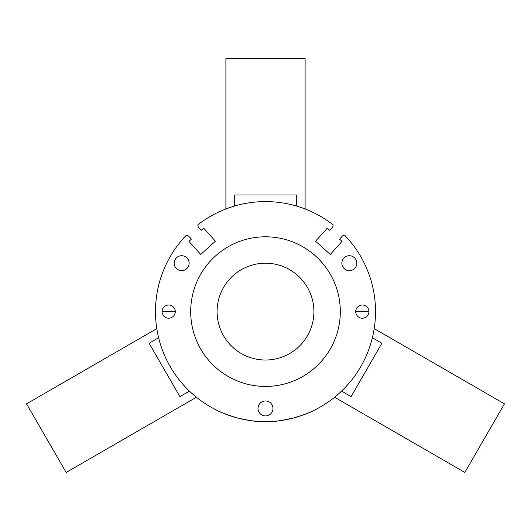 <?xml version="1.0" encoding="UTF-8"?>
<svg xmlns="http://www.w3.org/2000/svg" width="531" height="531" viewBox="0 0 531 531"><rect width="100%" height="100%" fill="white"/><g stroke="black" fill="none" stroke-linecap="round" stroke-linejoin="round"><path stroke-width="0.8" d="M258.02 408.432A7.48 7.48 0 0 0 265.5 415.912A7.48 7.48 0 0 0 272.98 408.432A7.48 7.48 0 0 0 265.5 400.951A7.48 7.48 0 0 0 258.02 408.432A7.48 7.48 0 0 1 265.5 400.951A7.48 7.48 0 0 1 272.98 408.432A7.48 7.48 0 0 1 265.5 415.912A7.48 7.48 0 0 1 258.02 408.432M174.175 263.203A7.48 7.48 0 0 0 181.655 270.684A7.48 7.48 0 0 0 189.136 263.203A7.48 7.48 0 0 0 181.655 255.723A7.48 7.48 0 0 0 174.175 263.203A7.48 7.48 0 0 1 181.655 255.723A7.48 7.48 0 0 1 189.136 263.203A7.48 7.48 0 0 1 181.655 270.684A7.48 7.48 0 0 1 174.175 263.203M341.864 263.203A7.48 7.48 0 0 0 349.345 270.684A7.48 7.48 0 0 0 356.825 263.203A7.48 7.48 0 0 0 349.345 255.723A7.48 7.48 0 0 0 341.864 263.203A7.48 7.48 0 0 1 349.345 255.723A7.48 7.48 0 0 1 356.825 263.203A7.48 7.48 0 0 1 349.345 270.684A7.48 7.48 0 0 1 341.864 263.203M162.081 311.611A6.604 6.604 0 0 0 168.679 318.215A6.604 6.604 0 0 0 175.283 311.611L162.081 311.611L175.283 311.611A6.604 6.604 0 0 0 168.679 305.013A6.604 6.604 0 0 0 162.081 311.611A6.604 6.604 0 0 1 168.679 305.013A6.604 6.604 0 0 1 175.283 311.611A6.604 6.604 0 0 1 168.679 318.215A6.604 6.604 0 0 1 162.081 311.611M355.717 311.611A6.604 6.604 0 0 0 362.321 318.215A6.604 6.604 0 0 0 368.919 311.611L355.717 311.611L368.919 311.611A6.604 6.604 0 0 0 362.321 305.013A6.604 6.604 0 0 0 355.717 311.611A6.604 6.604 0 0 1 362.321 305.013A6.604 6.604 0 0 1 368.919 311.611A6.604 6.604 0 0 1 362.321 318.215A6.604 6.604 0 0 1 355.717 311.611M252.298 420.837A110.023 110.023 0 0 1 237.025 417.884C248.8 420.419 255.331 421.554 256.619 421.275C255.331 421.554 248.8 420.419 237.025 417.884C225.562 414.193 219.336 411.91 218.36 411.021C219.336 411.91 225.562 414.193 237.025 417.884C225.562 414.193 219.336 411.91 218.36 411.021C219.336 411.91 225.562 414.193 237.025 417.884L229.206 415.474M155.477 311.611A110.023 110.023 0 0 1 186.328 235.213L188.445 235.903L191.392 239.176L188.943 241.379L200.718 254.462L215.433 241.213L203.658 228.131L201.203 230.341L198.262 227.069L197.797 224.892L198.262 227.069L201.203 230.341L203.658 228.131L215.433 241.213L200.718 254.462L188.943 241.379L191.392 239.176L188.445 235.903L186.328 235.213A110.023 110.023 0 0 0 265.5 421.634A110.023 110.023 0 0 0 375.523 311.611A110.023 110.023 0 0 1 265.5 421.634A110.023 110.023 0 0 1 155.477 311.611A110.023 110.023 0 0 0 158.63 337.743L149.098 343.245L158.63 337.743M177.507 245.568A110.023 110.023 0 0 0 164.305 268.434M189.434 391.101A110.023 110.023 0 0 0 218.36 411.021A110.023 110.023 0 0 1 189.434 391.101L179.903 396.604L189.434 391.101M312.64 411.021A110.023 110.023 0 0 0 341.566 391.101A110.023 110.023 0 0 1 312.64 411.021C311.664 411.91 305.438 414.193 293.975 417.884C282.2 420.419 275.669 421.554 274.381 421.275C275.669 421.554 282.2 420.419 293.975 417.884C282.2 420.419 275.669 421.554 274.381 421.275C275.669 421.554 282.2 420.419 293.975 417.884C305.438 414.193 311.664 411.91 312.64 411.021M372.37 337.743A110.023 110.023 0 0 0 375.523 311.611A110.023 110.023 0 0 1 372.37 337.743L381.902 343.245L372.37 337.743M293.975 417.884C282.2 420.419 275.669 421.554 274.381 421.275C275.669 421.554 282.2 420.419 293.975 417.884M190.689 311.611A74.811 74.811 0 0 0 265.5 386.429A74.811 74.811 0 0 0 340.311 311.611A74.811 74.811 0 0 0 265.5 236.799A74.811 74.811 0 0 0 190.689 311.611A74.811 74.811 0 0 1 265.5 236.799A74.811 74.811 0 0 1 340.311 311.611A74.811 74.811 0 0 1 265.5 386.429A74.811 74.811 0 0 1 190.689 311.611M217.093 311.611A48.407 48.407 0 0 1 265.5 263.203A48.407 48.407 0 0 1 313.907 311.611A48.407 48.407 0 0 1 265.5 360.018A48.407 48.407 0 0 1 217.093 311.611A48.407 48.407 0 0 0 265.5 360.018A48.407 48.407 0 0 0 313.907 311.611A48.407 48.407 0 0 0 265.5 263.203A48.407 48.407 0 0 0 217.093 311.611M344.672 235.213A110.023 110.023 0 0 1 375.523 311.611A110.023 110.023 0 0 0 344.672 235.213L342.555 235.903L344.672 235.213M333.202 224.892L332.738 227.069L329.797 230.341L327.342 228.131L315.567 241.213L330.282 254.462L342.057 241.379L339.608 239.176L342.555 235.903L339.608 239.176L342.057 241.379L330.282 254.462L315.567 241.213L327.342 228.131L329.797 230.341L332.738 227.069L333.202 224.892A110.023 110.023 0 0 0 197.797 224.892A110.023 110.023 0 0 1 333.202 224.892A110.023 110.023 0 0 0 296.305 205.988L296.305 194.99L296.305 205.988M351.097 396.604L341.566 391.101L351.097 396.604L381.902 343.245L351.097 396.604M334.59 397.234L464.844 472.437L504.45 403.832L374.196 328.629L504.45 403.832L464.844 472.437L334.59 397.234M149.098 343.245L179.903 396.604L149.098 343.245M156.804 328.629L26.55 403.832L66.156 472.437L196.41 397.234L66.156 472.437L26.55 403.832L156.804 328.629M234.695 205.988L234.695 194.99L234.695 205.988M296.305 194.99L234.695 194.99L296.305 194.99M305.106 208.968L305.106 58.563L225.894 58.563L225.894 208.968L225.894 58.563L305.106 58.563L305.106 208.968"/></g></svg>

